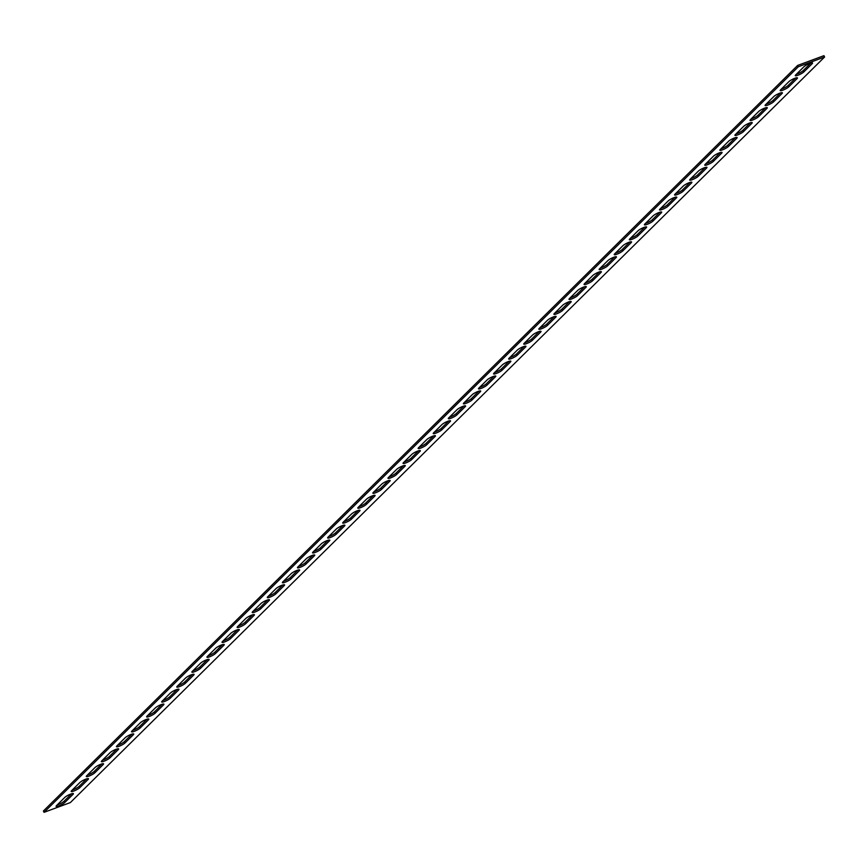 <?xml version="1.0" encoding="UTF-8"?>
<svg xmlns="http://www.w3.org/2000/svg" width="868" height="868" viewBox="0 0 868 868"><rect width="100%" height="100%" fill="white"/><g stroke="black" fill="none" stroke-linecap="round" stroke-linejoin="round"><path stroke-width="1.3" d="M79.791 787.656A5.034 0.955 -26.6 0 1 74.93 790.585A5.034 0.955 -26.6 0 1 71.187 791.442A5.034 0.955 -26.6 0 1 71.577 790.705L79.878 782.502A5.034 0.955 -26.6 0 1 84.738 779.583A5.034 0.955 -26.6 0 1 88.482 778.726A5.034 0.955 -26.6 0 1 88.091 779.464L79.791 787.656L79.129 786.332L86.724 778.835M72.283 790.01A5.034 0.955 153.4 0 0 79.129 786.332M94.872 772.748A5.034 0.955 -26.6 0 1 90.012 775.677A5.034 0.955 -26.6 0 1 86.268 776.524A5.034 0.955 -26.6 0 1 86.659 775.797L94.959 767.594A5.034 0.955 -26.6 0 1 99.82 764.665A5.034 0.955 -26.6 0 1 103.563 763.818A5.034 0.955 -26.6 0 1 103.173 764.545L94.872 772.748L94.211 771.424L101.806 763.916M87.364 775.102A5.034 0.955 153.4 0 0 94.211 771.424M109.965 757.84A5.034 0.955 -26.6 0 1 105.104 760.769A5.034 0.955 -26.6 0 1 101.361 761.616A5.034 0.955 -26.6 0 1 101.751 760.889L110.041 752.686A5.034 0.955 -26.6 0 1 114.912 749.757A5.034 0.955 -26.6 0 1 118.656 748.91A5.034 0.955 -26.6 0 1 118.254 749.637L109.965 757.84L109.303 756.516L116.887 749.008M102.457 760.184A5.034 0.955 153.4 0 0 109.303 756.516M125.046 742.921A5.034 0.955 -26.6 0 1 120.185 745.851A5.034 0.955 -26.6 0 1 116.442 746.708A5.034 0.955 -26.6 0 1 116.833 745.97L125.133 737.767A5.034 0.955 -26.6 0 1 129.994 734.849A5.034 0.955 -26.6 0 1 133.737 733.992A5.034 0.955 -26.6 0 1 133.346 734.729L125.046 742.921L124.384 741.597L131.979 734.1M117.538 745.276A5.034 0.955 153.4 0 0 124.384 741.597M140.128 728.013A5.034 0.955 -26.6 0 1 135.267 730.943A5.034 0.955 -26.6 0 1 131.524 731.789A5.034 0.955 -26.6 0 1 131.914 731.062L140.215 722.86A5.034 0.955 -26.6 0 1 145.075 719.93A5.034 0.955 -26.6 0 1 148.819 719.084A5.034 0.955 -26.6 0 1 148.428 719.811L140.128 728.013L139.466 726.69L147.061 719.181M132.62 730.368A5.034 0.955 153.4 0 0 139.466 726.69M155.22 713.105A5.034 0.955 -26.6 0 1 150.359 716.035A5.034 0.955 -26.6 0 1 146.616 716.881A5.034 0.955 -26.6 0 1 147.007 716.154L155.296 707.952A5.034 0.955 -26.6 0 1 160.168 705.022A5.034 0.955 -26.6 0 1 163.911 704.176A5.034 0.955 -26.6 0 1 163.509 704.903L155.22 713.105L154.558 711.782L162.142 704.274M147.712 715.449A5.034 0.955 153.4 0 0 154.558 711.782M170.302 698.187A5.034 0.955 -26.6 0 1 165.441 701.116A5.034 0.955 -26.6 0 1 161.698 701.973A5.034 0.955 -26.6 0 1 162.088 701.235L170.388 693.033A5.034 0.955 -26.6 0 1 175.249 690.114A5.034 0.955 -26.6 0 1 178.992 689.257A5.034 0.955 -26.6 0 1 178.602 689.995L170.302 698.187L169.64 696.863L177.224 689.366M162.793 700.541A5.034 0.955 153.4 0 0 169.64 696.863M185.383 683.279A5.034 0.955 -26.6 0 1 180.522 686.208A5.034 0.955 -26.6 0 1 176.779 687.055A5.034 0.955 -26.6 0 1 177.17 686.328L185.47 678.125A5.034 0.955 -26.6 0 1 190.331 675.195A5.034 0.955 -26.6 0 1 194.074 674.349A5.034 0.955 -26.6 0 1 193.683 675.076L185.383 683.279L184.721 681.955L192.316 674.447M177.875 685.633A5.034 0.955 153.4 0 0 184.721 681.955M200.475 668.371A5.034 0.955 -26.6 0 1 195.604 671.3A5.034 0.955 -26.6 0 1 191.871 672.147A5.034 0.955 -26.6 0 1 192.262 671.42L200.551 663.217A5.034 0.955 -26.6 0 1 205.423 660.288A5.034 0.955 -26.6 0 1 209.166 659.441A5.034 0.955 -26.6 0 1 208.765 660.168L200.475 668.371L199.814 667.047L207.398 659.539M192.967 670.714A5.034 0.955 153.4 0 0 199.814 667.047M215.557 653.452A5.034 0.955 -26.6 0 1 210.696 656.382A5.034 0.955 -26.6 0 1 206.953 657.239A5.034 0.955 -26.6 0 1 207.343 656.501L215.644 648.298A5.034 0.955 -26.6 0 1 220.505 645.38A5.034 0.955 -26.6 0 1 224.248 644.523A5.034 0.955 -26.6 0 1 223.857 645.26L215.557 653.452L214.895 652.128L222.479 644.631M208.049 655.807A5.034 0.955 153.4 0 0 214.895 652.128M230.638 638.544A5.034 0.955 -26.6 0 1 225.778 641.474A5.034 0.955 -26.6 0 1 222.034 642.32A5.034 0.955 -26.6 0 1 222.425 641.593L230.725 633.39A5.034 0.955 -26.6 0 1 235.586 630.461A5.034 0.955 -26.6 0 1 239.329 629.615A5.034 0.955 -26.6 0 1 238.939 630.342L230.638 638.544L229.977 637.22L237.572 629.712M223.13 640.899A5.034 0.955 153.4 0 0 229.977 637.22M245.731 623.636A5.034 0.955 -26.6 0 1 240.859 626.566A5.034 0.955 -26.6 0 1 237.127 627.412A5.034 0.955 -26.6 0 1 237.517 626.685L245.807 618.483A5.034 0.955 -26.6 0 1 250.678 615.553A5.034 0.955 -26.6 0 1 254.411 614.707A5.034 0.955 -26.6 0 1 254.02 615.434L245.731 623.636L245.058 622.313L252.653 614.804M238.223 625.98A5.034 0.955 153.4 0 0 245.058 622.313M260.812 608.718A5.034 0.955 -26.6 0 1 255.952 611.647A5.034 0.955 -26.6 0 1 252.208 612.504A5.034 0.955 -26.6 0 1 252.599 611.766L260.899 603.564A5.034 0.955 -26.6 0 1 265.76 600.645A5.034 0.955 -26.6 0 1 269.503 599.788A5.034 0.955 -26.6 0 1 269.113 600.526L260.812 608.718L260.15 607.394L267.735 599.896M253.304 611.072A5.034 0.955 153.4 0 0 260.15 607.394M275.894 593.81A5.034 0.955 -26.6 0 1 271.033 596.739A5.034 0.955 -26.6 0 1 267.29 597.585A5.034 0.955 -26.6 0 1 267.68 596.859L275.981 588.656A5.034 0.955 -26.6 0 1 280.841 585.726A5.034 0.955 -26.6 0 1 284.585 584.88A5.034 0.955 -26.6 0 1 284.194 585.607L275.894 593.81L275.232 592.486L282.827 584.978M268.386 596.164A5.034 0.955 153.4 0 0 275.232 592.486M290.986 578.902A5.034 0.955 -26.6 0 1 286.114 581.831A5.034 0.955 -26.6 0 1 282.371 582.678A5.034 0.955 -26.6 0 1 282.773 581.951L291.062 573.748A5.034 0.955 -26.6 0 1 295.923 570.818A5.034 0.955 -26.6 0 1 299.666 569.972A5.034 0.955 -26.6 0 1 299.276 570.699L290.986 578.902L290.313 577.578L297.908 570.07M283.478 581.245A5.034 0.955 153.4 0 0 290.313 577.578M306.068 563.983A5.034 0.955 -26.6 0 1 301.207 566.913A5.034 0.955 -26.6 0 1 297.464 567.77A5.034 0.955 -26.6 0 1 297.854 567.032L306.154 558.829A5.034 0.955 -26.6 0 1 311.015 555.911A5.034 0.955 -26.6 0 1 314.759 555.053A5.034 0.955 -26.6 0 1 314.368 555.791L306.068 563.983L305.406 562.659L312.99 555.162M298.559 566.337A5.034 0.955 153.4 0 0 305.406 562.659M321.149 549.075A5.034 0.955 -26.6 0 1 316.288 552.005A5.034 0.955 -26.6 0 1 312.545 552.851A5.034 0.955 -26.6 0 1 312.936 552.124L321.236 543.921A5.034 0.955 -26.6 0 1 326.097 540.992A5.034 0.955 -26.6 0 1 329.84 540.146A5.034 0.955 -26.6 0 1 329.449 540.872L321.149 549.075L320.487 547.751L328.082 540.243M313.641 551.43A5.034 0.955 153.4 0 0 320.487 547.751M336.241 534.167A5.034 0.955 -26.6 0 1 331.37 537.097A5.034 0.955 -26.6 0 1 327.627 537.943A5.034 0.955 -26.6 0 1 328.028 537.216L336.317 529.013A5.034 0.955 -26.6 0 1 341.178 526.084A5.034 0.955 -26.6 0 1 344.921 525.238A5.034 0.955 -26.6 0 1 344.531 525.965L336.241 534.167L335.569 532.844L343.164 525.335M328.733 536.511A5.034 0.955 153.4 0 0 335.569 532.844M351.323 519.248A5.034 0.955 -26.6 0 1 346.462 522.178A5.034 0.955 -26.6 0 1 342.719 523.035A5.034 0.955 -26.6 0 1 343.11 522.297L351.41 514.095A5.034 0.955 -26.6 0 1 356.271 511.165A5.034 0.955 -26.6 0 1 360.014 510.319A5.034 0.955 -26.6 0 1 359.623 511.046L351.323 519.248L350.661 517.925L358.245 510.427M343.815 521.603A5.034 0.955 153.4 0 0 350.661 517.925M366.404 504.341A5.034 0.955 -26.6 0 1 361.544 507.27A5.034 0.955 -26.6 0 1 357.8 508.116A5.034 0.955 -26.6 0 1 358.191 507.389L366.491 499.187A5.034 0.955 -26.6 0 1 371.352 496.257A5.034 0.955 -26.6 0 1 375.095 495.411A5.034 0.955 -26.6 0 1 374.705 496.138L366.404 504.341L365.743 503.017L373.338 495.509M358.896 506.695A5.034 0.955 153.4 0 0 365.743 503.017M381.497 489.433A5.034 0.955 -26.6 0 1 376.625 492.362A5.034 0.955 -26.6 0 1 372.882 493.208A5.034 0.955 -26.6 0 1 373.283 492.481L381.573 484.279A5.034 0.955 -26.6 0 1 386.434 481.349A5.034 0.955 -26.6 0 1 390.177 480.503A5.034 0.955 -26.6 0 1 389.786 481.23L381.497 489.433L380.824 488.109L388.419 480.601M373.989 491.776A5.034 0.955 153.4 0 0 380.824 488.109M396.578 474.514A5.034 0.955 -26.6 0 1 391.718 477.443A5.034 0.955 -26.6 0 1 387.974 478.29A5.034 0.955 -26.6 0 1 388.365 477.563L396.665 469.36A5.034 0.955 -26.6 0 1 401.526 466.431A5.034 0.955 -26.6 0 1 405.269 465.584A5.034 0.955 -26.6 0 1 404.879 466.311L396.578 474.514L395.916 473.19L403.501 465.693M389.07 476.868A5.034 0.955 153.4 0 0 395.916 473.19M411.66 459.606A5.034 0.955 -26.6 0 1 406.799 462.536A5.034 0.955 -26.6 0 1 403.056 463.382A5.034 0.955 -26.6 0 1 403.446 462.655L411.747 454.452A5.034 0.955 -26.6 0 1 416.607 451.523A5.034 0.955 -26.6 0 1 420.351 450.676A5.034 0.955 -26.6 0 1 419.96 451.403L411.66 459.606L410.998 458.282L418.593 450.774M404.152 461.96A5.034 0.955 153.4 0 0 410.998 458.282M426.752 444.698A5.034 0.955 -26.6 0 1 421.881 447.628A5.034 0.955 -26.6 0 1 418.137 448.474A5.034 0.955 -26.6 0 1 418.539 447.747L426.828 439.544A5.034 0.955 -26.6 0 1 431.689 436.615A5.034 0.955 -26.6 0 1 435.432 435.769A5.034 0.955 -26.6 0 1 435.042 436.495L426.752 444.698L426.079 443.374L433.674 435.866M419.244 447.042A5.034 0.955 153.4 0 0 426.079 443.374M441.834 429.779A5.034 0.955 -26.6 0 1 436.973 432.709A5.034 0.955 -26.6 0 1 433.23 433.555A5.034 0.955 -26.6 0 1 433.62 432.828L441.921 424.626A5.034 0.955 -26.6 0 1 446.781 421.696A5.034 0.955 -26.6 0 1 450.525 420.85A5.034 0.955 -26.6 0 1 450.134 421.577L441.834 429.779L441.172 428.456L448.756 420.958M434.325 432.134A5.034 0.955 153.4 0 0 441.172 428.456M456.915 414.871A5.034 0.955 -26.6 0 1 452.054 417.801A5.034 0.955 -26.6 0 1 448.311 418.647A5.034 0.955 -26.6 0 1 448.702 417.92L457.002 409.718A5.034 0.955 -26.6 0 1 461.863 406.788A5.034 0.955 -26.6 0 1 465.606 405.942A5.034 0.955 -26.6 0 1 465.215 406.669L456.915 414.871L456.253 413.548L463.848 406.04M449.407 417.226A5.034 0.955 153.4 0 0 456.253 413.548M472.008 399.964A5.034 0.955 -26.6 0 1 467.136 402.893A5.034 0.955 -26.6 0 1 463.393 403.739A5.034 0.955 -26.6 0 1 463.794 403.012L472.084 394.81A5.034 0.955 -26.6 0 1 476.944 391.88A5.034 0.955 -26.6 0 1 480.688 391.034A5.034 0.955 -26.6 0 1 480.297 391.761L472.008 399.964L471.335 398.64L478.93 391.132M464.499 402.307A5.034 0.955 153.4 0 0 471.335 398.64M487.089 385.045A5.034 0.955 -26.6 0 1 482.228 387.974A5.034 0.955 -26.6 0 1 478.485 388.821A5.034 0.955 -26.6 0 1 478.876 388.094L487.176 379.891A5.034 0.955 -26.6 0 1 492.037 376.962A5.034 0.955 -26.6 0 1 495.78 376.115A5.034 0.955 -26.6 0 1 495.389 376.842L487.089 385.045L486.427 383.721L494.011 376.224M479.581 387.399A5.034 0.955 153.4 0 0 486.427 383.721M502.171 370.137A5.034 0.955 -26.6 0 1 497.31 373.066A5.034 0.955 -26.6 0 1 493.566 373.913A5.034 0.955 -26.6 0 1 493.957 373.186L502.257 364.983A5.034 0.955 -26.6 0 1 507.118 362.054A5.034 0.955 -26.6 0 1 510.861 361.207A5.034 0.955 -26.6 0 1 510.471 361.934L502.171 370.137L501.509 368.813L509.104 361.305M494.662 372.491A5.034 0.955 153.4 0 0 501.509 368.813M517.263 355.229A5.034 0.955 -26.6 0 1 512.391 358.159A5.034 0.955 -26.6 0 1 508.648 359.005A5.034 0.955 -26.6 0 1 509.049 358.278L517.339 350.075A5.034 0.955 -26.6 0 1 522.2 347.146A5.034 0.955 -26.6 0 1 525.943 346.299A5.034 0.955 -26.6 0 1 525.552 347.026L517.263 355.229L516.59 353.905L524.185 346.397M509.755 357.573A5.034 0.955 153.4 0 0 516.59 353.905M532.344 340.31A5.034 0.955 -26.6 0 1 527.484 343.24A5.034 0.955 -26.6 0 1 523.74 344.086A5.034 0.955 -26.6 0 1 524.131 343.359L532.431 335.156A5.034 0.955 -26.6 0 1 537.292 332.227A5.034 0.955 -26.6 0 1 541.035 331.381A5.034 0.955 -26.6 0 1 540.645 332.108L532.344 340.31L531.683 338.987L539.267 331.489M524.836 342.665A5.034 0.955 153.4 0 0 531.683 338.987M547.426 325.402A5.034 0.955 -26.6 0 1 542.565 328.332A5.034 0.955 -26.6 0 1 538.822 329.178A5.034 0.955 -26.6 0 1 539.212 328.451L547.513 320.249A5.034 0.955 -26.6 0 1 552.374 317.319A5.034 0.955 -26.6 0 1 556.117 316.473A5.034 0.955 -26.6 0 1 555.726 317.2L547.426 325.402L546.764 324.079L554.359 316.57M539.918 327.757A5.034 0.955 153.4 0 0 546.764 324.079M562.518 310.494A5.034 0.955 -26.6 0 1 557.647 313.424A5.034 0.955 -26.6 0 1 553.903 314.27A5.034 0.955 -26.6 0 1 554.305 313.543L562.594 305.341A5.034 0.955 -26.6 0 1 567.455 302.411A5.034 0.955 -26.6 0 1 571.198 301.565A5.034 0.955 -26.6 0 1 570.808 302.292L562.518 310.494L561.846 309.171L569.441 301.663M555.01 312.838A5.034 0.955 153.4 0 0 561.846 309.171M577.6 295.576A5.034 0.955 -26.6 0 1 572.739 298.505A5.034 0.955 -26.6 0 1 568.996 299.351A5.034 0.955 -26.6 0 1 569.386 298.625L577.687 290.422A5.034 0.955 -26.6 0 1 582.547 287.492A5.034 0.955 -26.6 0 1 586.291 286.646A5.034 0.955 -26.6 0 1 585.9 287.373L577.6 295.576L576.938 294.252L584.522 286.755M570.092 297.93A5.034 0.955 153.4 0 0 576.938 294.252M592.681 280.668A5.034 0.955 -26.6 0 1 587.82 283.597A5.034 0.955 -26.6 0 1 584.077 284.444A5.034 0.955 -26.6 0 1 584.468 283.717L592.768 275.514A5.034 0.955 -26.6 0 1 597.629 272.585A5.034 0.955 -26.6 0 1 601.372 271.738A5.034 0.955 -26.6 0 1 600.981 272.465L592.681 280.668L592.019 279.344L599.614 271.836M585.173 283.022A5.034 0.955 153.4 0 0 592.019 279.344M607.774 265.76A5.034 0.955 -26.6 0 1 602.902 268.689A5.034 0.955 -26.6 0 1 599.159 269.536A5.034 0.955 -26.6 0 1 599.56 268.809L607.85 260.606A5.034 0.955 -26.6 0 1 612.71 257.677A5.034 0.955 -26.6 0 1 616.454 256.83A5.034 0.955 -26.6 0 1 616.063 257.557L607.774 265.76L607.101 264.436L614.696 256.928M600.265 268.103A5.034 0.955 153.4 0 0 607.101 264.436M622.855 250.841A5.034 0.955 -26.6 0 1 617.994 253.771A5.034 0.955 -26.6 0 1 614.251 254.617A5.034 0.955 -26.6 0 1 614.642 253.89L622.942 245.687A5.034 0.955 -26.6 0 1 627.803 242.758A5.034 0.955 -26.6 0 1 631.546 241.912A5.034 0.955 -26.6 0 1 631.155 242.639L622.855 250.841L622.193 249.517L629.777 242.02M615.347 253.196A5.034 0.955 153.4 0 0 622.193 249.517M637.937 235.933A5.034 0.955 -26.6 0 1 633.076 238.863A5.034 0.955 -26.6 0 1 629.333 239.709A5.034 0.955 -26.6 0 1 629.723 238.982L638.023 230.779A5.034 0.955 -26.6 0 1 642.884 227.85A5.034 0.955 -26.6 0 1 646.627 227.004A5.034 0.955 -26.6 0 1 646.237 227.731L637.937 235.933L637.275 234.61L644.87 227.101M630.428 238.288A5.034 0.955 153.4 0 0 637.275 234.61M653.029 221.025A5.034 0.955 -26.6 0 1 648.157 223.955A5.034 0.955 -26.6 0 1 644.414 224.801A5.034 0.955 -26.6 0 1 644.805 224.074L653.105 215.872A5.034 0.955 -26.6 0 1 657.966 212.942A5.034 0.955 -26.6 0 1 661.709 212.096A5.034 0.955 -26.6 0 1 661.318 212.823L653.029 221.025L652.356 219.702L659.951 212.193M645.521 223.369A5.034 0.955 153.4 0 0 652.356 219.702M668.11 206.107A5.034 0.955 -26.6 0 1 663.25 209.036A5.034 0.955 -26.6 0 1 659.506 209.882A5.034 0.955 -26.6 0 1 659.897 209.155L668.186 200.953A5.034 0.955 -26.6 0 1 673.058 198.023A5.034 0.955 -26.6 0 1 676.801 197.177A5.034 0.955 -26.6 0 1 676.411 197.904L668.11 206.107L667.449 204.783L675.033 197.286M660.602 208.461A5.034 0.955 153.4 0 0 667.449 204.783M683.192 191.199A5.034 0.955 -26.6 0 1 678.331 194.128A5.034 0.955 -26.6 0 1 674.588 194.974A5.034 0.955 -26.6 0 1 674.979 194.248L683.279 186.045A5.034 0.955 -26.6 0 1 688.14 183.115A5.034 0.955 -26.6 0 1 691.883 182.269A5.034 0.955 -26.6 0 1 691.492 182.996L683.192 191.199L682.53 189.875L690.125 182.367M675.684 193.553A5.034 0.955 153.4 0 0 682.53 189.875M698.273 176.291A5.034 0.955 -26.6 0 1 693.413 179.22A5.034 0.955 -26.6 0 1 689.669 180.067A5.034 0.955 -26.6 0 1 690.06 179.34L698.36 171.137A5.034 0.955 -26.6 0 1 703.221 168.208A5.034 0.955 -26.6 0 1 706.964 167.361A5.034 0.955 -26.6 0 1 706.574 168.088L698.273 176.291L697.612 174.967L705.207 167.459M690.776 178.634A5.034 0.955 153.4 0 0 697.612 174.967M713.366 161.372A5.034 0.955 -26.6 0 1 708.505 164.302A5.034 0.955 -26.6 0 1 704.762 165.148A5.034 0.955 -26.6 0 1 705.152 164.421L713.442 156.218A5.034 0.955 -26.6 0 1 718.313 153.289A5.034 0.955 -26.6 0 1 722.057 152.442A5.034 0.955 -26.6 0 1 721.655 153.169L713.366 161.372L712.704 160.048L720.288 152.551M705.858 163.726A5.034 0.955 153.4 0 0 712.704 160.048M728.447 146.464A5.034 0.955 -26.6 0 1 723.587 149.394A5.034 0.955 -26.6 0 1 719.843 150.24A5.034 0.955 -26.6 0 1 720.234 149.513L728.534 141.31A5.034 0.955 -26.6 0 1 733.395 138.381A5.034 0.955 -26.6 0 1 737.138 137.535A5.034 0.955 -26.6 0 1 736.748 138.262L728.447 146.464L727.785 145.14L735.38 137.632M720.939 148.819A5.034 0.955 153.4 0 0 727.785 145.14M743.529 131.556A5.034 0.955 -26.6 0 1 738.668 134.486A5.034 0.955 -26.6 0 1 734.925 135.332A5.034 0.955 -26.6 0 1 735.315 134.605L743.616 126.402A5.034 0.955 -26.6 0 1 748.476 123.473A5.034 0.955 -26.6 0 1 752.22 122.627A5.034 0.955 -26.6 0 1 751.829 123.354L743.529 131.556L742.867 130.233L750.462 122.724M736.021 133.9A5.034 0.955 153.4 0 0 742.867 130.233M758.621 116.638A5.034 0.955 -26.6 0 1 753.76 119.567A5.034 0.955 -26.6 0 1 750.017 120.413A5.034 0.955 -26.6 0 1 750.408 119.686L758.697 111.484A5.034 0.955 -26.6 0 1 763.569 108.554A5.034 0.955 -26.6 0 1 767.312 107.708A5.034 0.955 -26.6 0 1 766.911 108.435L758.621 116.638L757.959 115.314L765.543 107.816M751.113 118.992A5.034 0.955 153.4 0 0 757.959 115.314M773.703 101.73A5.034 0.955 -26.6 0 1 768.842 104.659A5.034 0.955 -26.6 0 1 765.099 105.505A5.034 0.955 -26.6 0 1 765.489 104.778L773.789 96.576A5.034 0.955 -26.6 0 1 778.65 93.646A5.034 0.955 -26.6 0 1 782.394 92.8A5.034 0.955 -26.6 0 1 782.003 93.527L773.703 101.73L773.041 100.406L780.636 92.898M766.194 104.084A5.034 0.955 153.4 0 0 773.041 100.406M788.784 86.822A5.034 0.955 -26.6 0 1 783.923 89.751A5.034 0.955 -26.6 0 1 780.18 90.597A5.034 0.955 -26.6 0 1 780.571 89.871L788.871 81.668A5.034 0.955 -26.6 0 1 793.732 78.738A5.034 0.955 -26.6 0 1 797.475 77.892A5.034 0.955 -26.6 0 1 797.084 78.619L788.784 86.822L788.122 85.498L795.717 77.99M781.276 89.165A5.034 0.955 153.4 0 0 788.122 85.498M64.709 802.575A5.034 0.955 -26.6 0 1 59.849 805.504A5.034 0.955 -26.6 0 1 56.105 806.35A5.034 0.955 -26.6 0 1 56.496 805.623L64.785 797.421A5.034 0.955 -26.6 0 1 69.657 794.491A5.034 0.955 -26.6 0 1 73.4 793.645A5.034 0.955 -26.6 0 1 72.999 794.372L64.709 802.575L64.048 801.251L71.632 793.743M57.201 804.918A5.034 0.955 153.4 0 0 64.048 801.251M803.876 71.903A5.034 0.955 -26.6 0 1 799.016 74.832A5.034 0.955 -26.6 0 1 795.272 75.679A5.034 0.955 -26.6 0 1 795.663 74.952L803.952 66.749A5.034 0.955 -26.6 0 1 808.824 63.82A5.034 0.955 -26.6 0 1 812.567 62.973A5.034 0.955 -26.6 0 1 812.166 63.7L803.876 71.903L803.215 70.579L810.799 63.082M796.368 74.257A5.034 0.955 153.4 0 0 803.215 70.579M797.649 65.425L43.4 811.005L44.062 812.329L70.351 802.575L824.6 56.995L823.938 55.671L797.649 65.425L798.321 66.749L44.062 812.329M824.6 56.995L798.321 66.749M87.657 778.607L88.091 779.464M102.749 763.699L103.173 764.545M117.831 748.78L118.254 749.637M132.912 733.872L133.346 734.729M148.005 718.964L148.428 719.811M163.086 704.046L163.509 704.903M178.168 689.138L178.602 689.995M193.26 674.23L193.683 675.076M208.342 659.311L208.765 660.168M223.423 644.403L223.857 645.26M238.516 629.495L238.939 630.342M253.597 614.577L254.02 615.434M268.679 599.669L269.113 600.526M283.771 584.761L284.194 585.607M298.852 569.842L299.276 570.699M313.934 554.934L314.368 555.791M329.026 540.026L329.449 540.872M344.108 525.107L344.531 525.965M359.189 510.2L359.623 511.046M374.282 495.292L374.705 496.138M389.363 480.373L389.786 481.23M404.445 465.465L404.879 466.311M419.537 450.557L419.96 451.403M434.618 435.638L435.042 436.495M449.7 420.73L450.134 421.577M464.792 405.823L465.215 406.669M479.874 390.904L480.297 391.761M494.955 375.996L495.389 376.842M510.048 361.088L510.471 361.934M525.129 346.169L525.552 347.026M540.211 331.261L540.645 332.108M555.303 316.353L555.726 317.2M570.385 301.435L570.808 302.292M585.466 286.527L585.9 287.373M600.558 271.619L600.981 272.465M615.64 256.7L616.063 257.557M630.721 241.792L631.155 242.639M645.814 226.884L646.237 227.731M660.895 211.966L661.318 212.823M675.977 197.058L676.411 197.904M691.069 182.15L691.492 182.996M706.151 167.231L706.574 168.088M721.232 152.323L721.655 153.169M736.324 137.415L736.748 138.262M751.406 122.496L751.829 123.354M766.487 107.589L766.911 108.435M781.58 92.681L782.003 93.527M796.661 77.762L797.084 78.619M72.576 793.515L72.999 794.372M811.743 62.854L812.166 63.7"/></g></svg>
